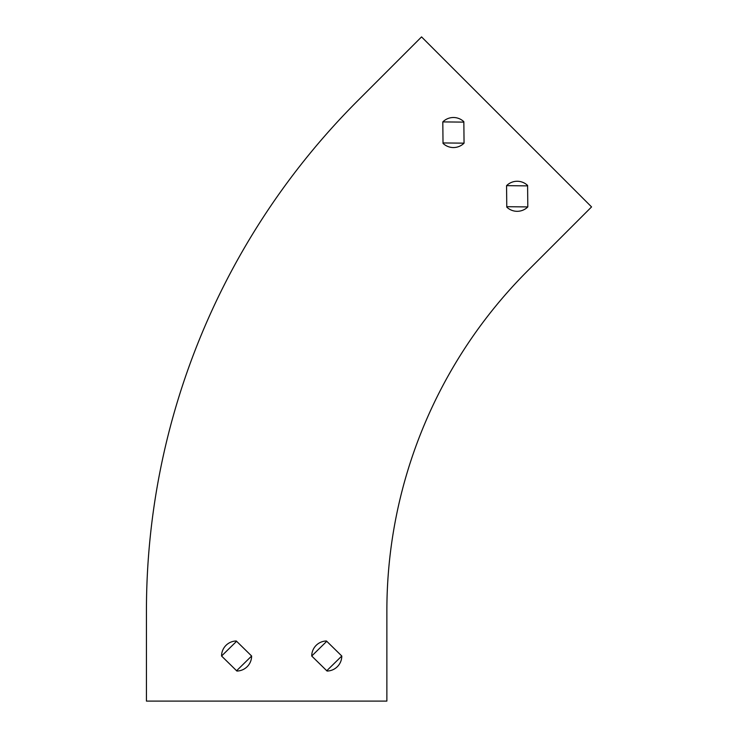 <?xml version="1.0" encoding="UTF-8"?>
<svg xmlns="http://www.w3.org/2000/svg" width="738" height="738" viewBox="0 0 738 738"><rect width="100%" height="100%" fill="white"/><g stroke="black" fill="none" stroke-linecap="round" stroke-linejoin="round"><path stroke-width="1.11" d="M386.869 701.1L386.869 610.796A480.872 480.872 0 0 1 527.707 270.772L591.562 206.917L421.555 36.9L357.699 100.755A721.303 721.303 0 0 0 146.438 610.796L146.438 701.1L386.869 701.1M506.775 207.12A15.028 15.028 0 0 0 527.808 206.917L527.596 185.45A15.028 15.028 0 0 0 506.563 185.662L506.775 207.12M443.021 143.366A15.028 15.028 0 0 0 464.054 143.154L463.842 121.696A15.028 15.028 0 0 0 442.809 121.908L443.021 143.366M326.454 640.99A15.028 15.028 0 0 0 311.731 656.017L327.063 671.045A15.028 15.028 0 0 0 341.786 656.017L326.454 640.99M236.298 640.99A15.028 15.028 0 0 0 221.566 656.017L236.898 671.045A15.028 15.028 0 0 0 251.621 656.017L236.298 640.99M341.786 656.017L326.759 670.75M311.731 656.017L326.759 641.285M251.621 656.017L236.594 670.75M221.566 656.017L236.594 641.285M506.563 185.662L527.605 185.875M527.808 206.917L506.766 206.705M442.809 121.908L463.842 122.121M464.054 143.154L443.012 142.951M421.555 36.9L357.699 100.755"/></g></svg>

